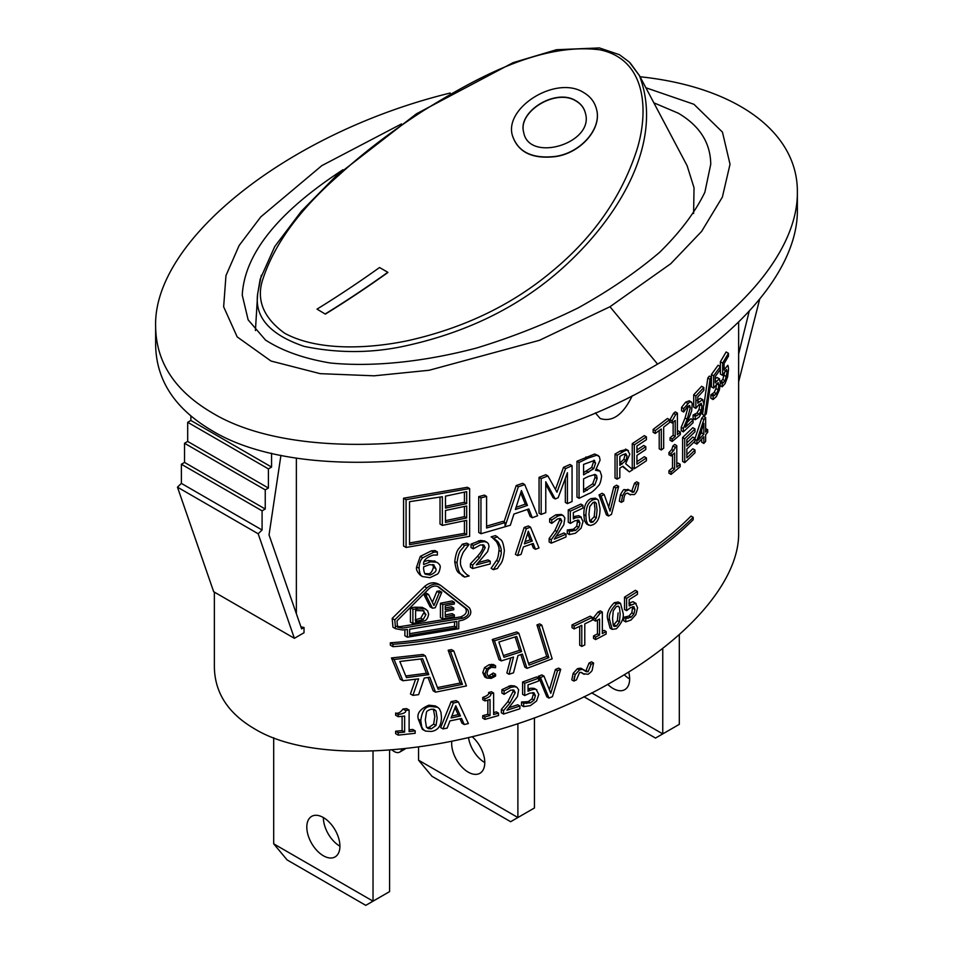 <?xml version="1.0" encoding="UTF-8"?>
<svg xmlns="http://www.w3.org/2000/svg" width="953" height="953" viewBox="0 0 953 953"><rect width="100%" height="100%" fill="white"/><g stroke="black" fill="none" stroke-linecap="round" stroke-linejoin="round"><path stroke-width="1.43" d="M591.658 692.855L662.752 733.893L655.509 738.075L583.879 696.726M662.752 648.326L662.752 733.893L679.31 724.34L679.31 634.591M628.694 672.008A23.408 13.521 60 0 1 624.787 689.65A23.408 13.521 60 0 1 607.704 684.349M624.227 674.76A23.408 13.521 -120 0 0 629.635 678.941M214.365 592.111L214.365 666.743C214.687 692.521 227.91 713.118 254.034 728.521C325.652 772.752 497.788 749.677 615.15 680.132C690.889 636.711 739.135 579.376 738.635 533.418L738.635 322.078M418.558 760.184L517.884 817.531L510.641 821.712L432.007 776.314L418.558 760.184L418.558 747.319M517.884 723.72L517.884 817.531L534.442 807.977L534.442 717.859M472.45 736.967A23.408 13.521 60 0 1 484.207 757.254A23.408 13.521 60 0 1 479.931 773.288A23.408 13.521 60 0 1 461.883 767.022A23.408 13.521 60 0 1 451.662 743.459A23.408 13.521 60 0 1 451.746 741.637M468.554 737.908A23.408 13.521 -120 0 0 484.779 762.567M273.69 843.822L373.028 901.169L365.785 905.35L287.139 859.951L273.69 843.822L273.69 737.741M373.028 751.226L373.028 901.169L389.586 891.615L389.586 750.368M401.713 749.32A10.971 6.337 60 0 1 399.736 752.084A10.971 6.337 60 0 1 392.326 750.154M306.806 827.085A23.408 13.521 60 0 1 311.655 816.376A23.408 13.521 60 0 1 335.063 829.884A23.408 13.521 60 0 1 335.063 856.926A23.408 13.521 60 0 1 317.027 850.648A23.408 13.521 60 0 1 306.806 827.085M323.365 817.531L323.365 817.531A23.408 13.521 -120 0 0 339.911 846.204M583.808 92.644C556.457 74.775 504.03 107.486 512.38 135.397C517.944 152.123 532.37 159.103 555.67 156.375C580.949 152.635 601.617 128.667 596.649 109.786C594.91 102.364 590.622 96.646 583.808 92.644M576.053 100.875C581.044 103.817 584.189 107.987 585.464 113.407C594.303 143.546 528.593 163.082 523.662 132.181C517.479 111.549 555.98 87.724 576.053 100.875M585.487 113.55C584.201 108.165 581.068 104.008 576.1 101.089C556.099 87.986 517.693 111.608 523.673 132.241M596.661 109.786L596.709 110C601.653 128.869 580.996 152.849 555.718 156.578C532.417 159.318 517.979 152.325 512.428 135.612L512.369 135.397M325.295 313.906A1034.613 597.34 120 0 0 387.823 272.296L387.871 272.51A1034.91 597.507 -60 0 1 325.342 314.121L317.015 309.129L325.342 314.121M387.823 272.296L379.544 267.519A1034.613 597.34 -60 0 1 317.015 309.129M552.502 270.974C512.345 304.781 464.182 328.011 407.991 340.638C367.894 349.024 317.468 351.133 284.578 333.193C262.778 317.301 255.702 298.825 263.35 277.74C274.988 243.194 300.159 209.017 338.863 175.209C363.534 152.635 391.647 131.169 423.203 110.81C474.939 78.849 540.125 42.218 599.902 49.818C647.254 59.67 648.624 112.525 636.83 150.026C621.559 196.842 593.457 237.166 552.502 270.974M261.336 275.214L257.655 293.774C254.427 317.182 269.925 334.729 304.174 346.392C339.459 353.67 374.434 353.241 409.075 345.081C466.077 332.12 514.834 308.558 555.373 274.369C614.542 224.289 665.885 144.892 639.415 75.561L630.267 63.017M639.189 75.12L687.101 165.679L694.034 187.753L693.593 213.496M300.886 626.848L304.019 627.491L304.019 632.744L294.382 638.307L258.168 533.763L262.087 529.999L262.087 510.844L265.244 509.021L265.244 489.866L268.412 488.043L268.412 468.888L271.569 467.065L271.569 453.247M296.371 458.083L296.371 613.803M632.232 395.757C623.167 414.734 612.493 422.334 600.223 418.546L595.363 412.899M612.183 629.373L616.388 628.777C622.047 622.785 624.227 617.353 622.952 612.493L620.498 603.285L616.388 603.892C610.587 609.956 608.359 615.364 609.694 620.129L612.183 629.373L610.123 628.182L607.621 618.938C606.477 613.684 608.717 608.276 614.316 602.701L618.247 601.998M424.716 730.677L422.31 729.283L418.355 719.205C416.592 713.535 420.118 708.865 428.898 705.196L435.318 705.923L437.677 707.281L431.28 706.566C425.55 705.923 422.048 710.604 420.773 720.611L421.738 726.948L423.346 729.605L425.646 731.118L431.28 731.451C437.987 730.522 441.382 725.793 441.453 717.252L440.965 712.367L439.476 708.913L437.677 707.281M484.934 719.384L498.502 715.56L498.502 713.118L493.618 714.536L493.618 692.998L490.735 693.82C491.331 695.571 489.401 697.203 484.934 698.74L484.934 700.931L490.033 699.526L490.033 715.548L484.934 716.942L484.934 719.384L482.73 718.109L482.73 715.667L487.841 714.285L487.841 700.133M493.618 712.653L496.322 711.855L498.502 713.118M484.934 700.931L482.73 699.657L482.73 697.465C487.519 695.69 489.449 694.058 488.544 692.557L491.426 691.735L493.618 692.998M409.111 729.867L412.709 729.426L415.174 730.844A286.305 165.298 180 0 1 409.111 731.582L409.111 710.056L406.609 708.615L402.988 708.996C400.498 712.475 398.044 713.821 395.638 713.023L395.638 715.215L398.211 716.692A270.473 156.161 0 0 0 404.632 716.06L404.632 732.083A270.473 156.161 180 0 1 398.211 732.714L398.211 735.144L415.174 733.286L415.174 730.844M398.211 735.144L395.638 733.667L395.638 731.225L402.106 730.617L402.106 716.322M503.506 714.047L519.897 708.782L519.897 706.006A432.197 249.531 180 0 1 506.901 710.235L517.467 696.548L518.658 689.769L516.895 687.292L514.608 686.696L510.951 687.327L504.077 690.913L504.077 694.32L510.689 690.175L513.941 690.103L515.239 692.676L509.998 702.885L503.506 710.664L503.506 714.047L501.338 712.796L501.338 709.413L507.842 701.646L513.095 691.437L512.785 689.841M509.2 707.591L517.765 704.779L519.897 706.006M504.077 694.32L501.909 693.069L501.909 689.662L510.665 685.612L514.608 685.969L516.895 687.292M523.65 706.649L530.368 705.625L536.587 701.003L538.802 694.427L536.229 689.627C535.908 688.936 533.954 689.162 530.356 690.282L528.033 691.247L528.033 684.873A455.748 263.123 0 0 0 538.659 680.978L538.659 678.167A453.902 262.063 180 0 1 524.722 683.23L524.722 695.547L529.797 693.176L533.954 692.76L535.383 695.678L534.097 700.05L530.44 702.837L523.65 703.254L523.65 706.649L521.517 705.411L521.517 702.027L528.307 701.611L531.977 698.823L533.263 694.463L532.918 692.533M530.356 690.282L528.224 689.055C529.129 688.304 531.095 688.078 534.109 688.4L534.776 688.697M524.722 695.547L522.589 694.32L522.589 682.003L536.551 676.952L538.659 678.167M548.952 698.072L546.843 696.857L538.338 676.273L541.876 674.915L543.984 676.13L540.446 677.5A4198.644 1502.607 45.7 0 1 548.952 698.072L552.442 696.667A4361.786 3201.067 -100.2 0 0 560.721 669.316L557.493 670.686A4583.108 3347.532 79.1 0 1 550.786 693.284A4484.913 1636.718 -133.9 0 0 543.984 676.13M549.393 689.734L555.396 669.471L558.637 668.113L560.721 669.316M574.588 676.308L574.063 678.822M582.069 673.116L580.889 672.258M584.773 670.745L586.024 670.519L589.049 663.062L591.527 661.823L593.6 663.014L591.134 664.265L588.096 671.722L586.155 671.674L581.461 668.649M584.439 670.483C584.034 669.34 582.39 669.161 579.495 669.935L575.231 674.569L573.873 681.061L571.8 679.858L573.146 673.366L577.423 668.732C580.246 667.958 581.89 668.136 582.354 669.28M464.242 724.518L468.388 723.553L458.357 701.932L453.402 702.98L442.99 728.914L447.171 728.116L449.971 720.885A351.871 203.144 -0 0 0 461.538 718.443L464.242 724.518L461.991 723.208L460.013 718.776M442.99 728.914L440.655 727.568L451.103 701.658L456.082 700.61L458.357 701.932M574.111 628.92L572.026 627.717L572.026 624.894L590.193 616.174L592.266 617.365L574.111 626.097L574.111 628.92A494.869 285.709 0 0 0 581.783 625.335L581.783 646.408L584.785 644.967L584.785 623.893A500.647 289.045 0 0 0 592.266 620.2L592.266 617.365M581.783 646.408L579.698 645.205L579.698 626.324M628.92 603.487C632.125 601.819 633.65 601.355 633.495 602.07L636.104 603.499M624.525 597.15L635.389 590.312L637.462 591.515A505.578 291.892 180 0 1 626.597 598.341L624.525 597.15L624.525 609.467L626.597 610.659L630.552 607.645L634.007 606.799M633.793 606.704L634.912 609.443L633.912 613.97L631.053 617.222L625.764 618.509L625.764 621.892L623.691 620.701L623.691 617.306L628.98 616.031L631.839 612.779L632.673 606.656M595.601 639.57A505.352 291.761 0 0 0 606.144 633.995L606.144 631.565L602.344 633.602L602.344 612.076L600.104 613.255L595.601 618.926L595.601 621.118L599.556 619.057L599.556 635.079L595.601 637.128L595.601 639.57L593.528 638.367L593.528 635.937L597.483 633.876L597.483 620.141M602.344 631.303L604.071 630.362L606.144 631.565M595.601 621.118L593.528 619.915L593.528 617.735L598.031 612.064L600.271 610.873L602.344 612.076M493.261 672.997L495.572 674.212L493.261 672.997L489.103 675.725L491.295 676.987L488.246 676.642L486.947 673.39L488.198 669.435L491.295 667.338L495.572 667.684L495.572 665.766L491.295 665.98L486.757 668.887L484.994 673.914L486.947 678.155M484.743 676.88L482.79 672.639L484.553 667.612L489.115 664.717L493.392 664.515L495.572 665.766M703.838 443.431L705.649 441.394L705.649 434.663L707.686 432.293L707.686 429.72L705.649 432.09L705.649 417.497L703.922 419.451L696.893 440.453L696.893 444.146A423.323 244.409 0 0 0 703.838 436.7L703.838 443.431L701.67 442.18L701.67 439.095M694.975 438.547L701.753 418.188L703.469 416.235L705.649 417.497M696.893 444.146L694.749 442.907L694.749 441.358M486.59 526.127L502.874 521.398L505.042 522.649L486.59 527.998L486.59 496.394L480.943 497.895L480.943 533.74L510.32 525.234L513.941 514.048L528.832 508.962L532.298 517.729L537.611 515.776L524.734 484.577A442.502 255.475 180 0 1 518.349 486.757L505.042 526.544L505.042 522.649M480.943 533.74L478.728 532.465L478.728 496.62L484.386 495.119L486.59 496.394M532.298 517.729L530.178 516.502L527.39 509.474M503.994 522.041L516.216 485.53L522.613 483.35L524.734 484.577M636.938 461.669L644.335 456.713L646.408 457.916A501.766 289.688 180 0 1 636.938 464.218L636.938 455.355A501.945 289.795 0 0 0 645.777 449.482L645.777 446.647A501.945 289.795 180 0 1 636.938 452.52L636.938 445.98A501.766 289.688 0 0 0 646.408 439.678L646.408 436.843A502.362 290.034 180 0 1 634.329 444.825L634.329 468.721L632.256 467.518L632.256 443.633L644.335 435.652L646.408 436.843M636.938 449.983L643.704 445.456L645.777 446.647M555.218 498.955L558.136 497.74A2849.541 2172.209 -93.6 0 0 567.416 472.736L567.416 503.613L572.062 501.54L572.062 465.695A488.448 282.005 180 0 1 565.594 468.578A2966.344 2252.701 85.6 0 1 556.969 492.213A2737.635 795.672 -137.6 0 0 547.892 475.952A467.244 269.759 180 0 1 541.161 478.585L541.161 514.429L545.771 512.643L545.771 481.765A2794.232 824.762 42.6 0 1 555.218 498.955L553.121 497.74L545.771 484.35M567.416 503.613L565.332 502.41L565.332 478.418M555.444 489.461L563.497 467.363L569.977 464.492L572.062 465.695M541.161 514.429L539.053 513.202L539.053 477.358L545.783 474.737L547.892 475.952M655.223 433.46L653.139 432.257L653.139 429.422L667.457 418.474L669.554 419.689L655.223 430.625L655.223 433.46A490.092 282.946 0 0 0 661.311 428.945L661.311 450.019L659.214 448.815L659.214 430.518M596.459 469.079L599.306 470.591M579.055 498.312A498.312 287.699 0 0 0 588.763 493.63C590.955 493.201 594.112 490.616 598.27 485.899C599.771 484.815 600.89 481.515 601.641 476.024L600.045 471.127L595.53 470.294L600.116 460.073L599.306 456.558L596.733 455.212L588.025 458.143A498.097 287.58 180 0 1 579.055 462.467L579.055 498.312L576.982 497.109L576.982 461.264L594.66 454.009L598.329 455.629M677.404 431.602L678.226 430.875L680.347 432.09L677.404 434.639L677.404 413.102L675.296 411.887L673.557 413.364L670.054 419.618L670.054 421.798L672.163 423.013L675.236 420.452L675.236 436.474L672.163 439.035L672.163 441.465A469.007 270.783 -0 0 0 680.347 434.532L680.347 432.09M672.163 441.465L670.054 440.262L670.054 437.82L673.14 435.259L673.14 422.215M629.337 471.854L632.768 469.71A1262.57 102.995 -146.7 0 0 625.656 463.706L629.826 454.152L627.55 450.316C627.193 449.78 625.478 450.4 622.392 452.163A507.615 293.071 180 0 1 617.103 455.272L617.103 479.168L619.843 477.572L619.843 468.066L622.964 466.22A1309.887 121.817 33.8 0 1 629.337 471.854L622.535 466.47M617.103 479.168L615.03 477.965L615.03 454.069L620.332 450.972L626.431 449.482M687.649 421.905L690.901 418.736L693.045 419.963A447.35 258.275 180 0 1 685.362 427.266L691.616 411.088L692.235 403.572L691.199 401.916L689.388 402.166L683.682 408.599L681.562 407.372L685.648 402.178L689.233 400.784M683.682 408.599L683.682 412.006L681.562 410.779L681.562 407.372M683.337 431.876L681.228 430.649L681.228 427.266L685.076 417.962L688.173 406.502L690.306 407.741L687.208 419.189L683.337 428.481L683.337 431.876L693.045 422.739L693.045 419.963M464.504 577.065L462.253 575.767C459.203 571.526 456.821 575.529 454.736 561.627C456.785 547.046 459.143 549.786 462.253 544.199L466.803 543.15L469.055 544.449A361.008 208.433 180 0 1 464.504 545.509C461.419 551.06 459.06 548.38 457.011 562.949C459.108 576.827 461.49 572.848 464.504 577.065A361.008 208.433 0 0 0 469.055 576.017L468.233 575.421M696.953 400.451L700.288 398.342L702.909 399.772M693.701 394.792L701.658 386.275L703.838 387.526L695.857 396.031L693.701 394.792L693.701 407.11L695.857 408.349L698.787 404.727L701.348 403.381M695.225 419.701L693.081 418.462L693.081 415.079L697 412.994L699.085 409.302L699.812 404.608L701.98 405.859L701.241 410.552L699.157 414.233L695.225 416.318L695.225 419.701L699.121 417.045L702.659 410.886L703.91 403.738L702.456 399.593L697.775 403.238L697.775 396.865A422.322 243.825 0 0 0 703.838 390.337L703.838 387.526M472.652 568.548L490.211 563.95L490.211 561.174L476.286 564.867L487.602 551.62L489.056 546.438L488.365 543.639L487.007 542.34L484.541 541.649L480.634 542.126L473.26 545.426L473.26 548.833L480.348 544.973L483.826 545.021L485.232 547.653L479.609 557.648L472.652 565.153L472.652 568.548L470.413 567.249L470.413 563.866L477.393 556.373C481.36 551.93 483.242 548.594 483.028 546.379L482.671 544.723M478.644 562.425L488.019 559.911L490.211 561.174M473.26 548.833L471.032 547.546L471.032 544.139L480.443 540.446L484.636 540.982L487.007 542.34M707.817 377.996L709.33 376.113L711.534 377.388L710.009 379.258L707.817 377.996L703.826 405.537M710.009 379.258A4007.639 2893.677 77.6 0 1 704.684 415.651L702.516 414.4L703.493 407.801M493.297 569.68L497.549 568.453C500.396 562.806 502.612 565.046 504.363 550.62C502.541 537.087 500.373 540.923 497.549 536.884L493.297 538.266C496.68 540.399 498.479 541.959 498.681 542.984C500.754 546.843 501.576 549.726 501.159 551.596C501.6 553.109 500.778 556.469 498.681 561.686L493.297 569.68L491.117 568.262L496.501 560.435C497.633 559.089 498.467 555.718 498.979 550.346C499.408 548.463 498.574 545.592 496.501 541.721L492.522 537.814M494.011 538.648L491.117 536.849L495.369 535.634L497.549 536.884M715.262 378.496L717.264 377.555M711.414 374.517L718.085 365.261L720.349 366.56L713.63 375.792L711.414 374.517L711.414 377.317M713.63 375.792L713.63 388.109L711.414 386.823L711.414 378.234M713.63 388.109L718.121 382.594L718.8 385.072L718.193 389.837L716.43 393.72L713.094 396.126L713.094 399.521L710.878 398.235L710.878 394.852L714.202 392.422L715.941 388.538L716.561 383.678M517.55 555.575L515.406 554.348L524.174 527.462L528.367 525.973L530.499 527.2L526.306 528.689A3984.183 2914.56 79.3 0 1 517.55 555.575L521.065 554.396L523.423 546.903A450.173 259.907 -0 0 0 533.192 543.436L535.491 549.262L539.005 547.951A4204.386 1524.8 -134 0 0 530.499 527.2M535.491 549.262L533.37 548.046L531.762 543.949M720.385 361.759L726.115 351.967L728.461 353.313L722.66 363.069L720.385 361.759L720.385 374.076L722.66 375.387L726.555 369.526L727.151 371.956L725.102 380.795L722.195 383.451L722.195 386.835L725.078 383.606L727.627 376.864L728.509 369.514C728.295 366.035 727.949 364.737 727.484 365.607L724.089 370.002L724.089 363.629L728.461 356.124L728.461 353.313M720.027 381.962L722.803 379.461L724.792 371.825M608.467 516.049L606.394 514.858L599.02 494.929L602.093 493.297L604.166 494.488L601.093 496.132A4767.085 1706.049 45.7 0 1 608.467 516.049L611.492 514.37A4786.919 3513.068 -100.2 0 0 618.664 486.387L615.864 488.007A5066.172 3700.356 79.1 0 1 610.063 511.118A5054.378 1844.543 -133.9 0 0 604.166 494.488M608.681 507.21L613.792 486.804L616.591 485.184L618.664 486.387M424.407 561.472L428.088 560.459L435.223 561.269M420.595 575.362L420.321 575.207C417.152 572.003 415.925 569.227 416.64 566.88L420.297 556.385L431.387 550.846L435.033 550.56L437.379 551.918L433.758 552.216L422.715 557.779C420.523 559.804 419.308 563.306 419.07 568.286C419.618 573.611 420.845 576.386 422.739 576.601L420.607 575.374M628.361 493.725L627.479 493.082M630.838 491.188L631.863 490.866L634.531 483.207L636.711 481.789L638.784 482.98L636.604 484.398L633.936 492.058L632.447 492.272L627.836 489.306M630.695 491.069C630.35 489.961 628.897 489.89 626.335 490.855C626.038 490.235 624.787 491.867 622.559 495.774L621.356 502.362L619.295 501.159L620.486 494.583C622.678 490.712 623.929 489.068 624.263 489.663L628.623 489.878M556.528 536.134L563.914 532.965L565.999 534.18A481.896 278.216 180 0 1 554.289 539.148L563.795 524.853L564.879 518.003L563.294 515.621L561.222 515.168L557.934 516.002L551.751 519.993L549.655 518.777L555.837 514.799L561.198 514.417L563.294 515.621M551.751 519.993L551.751 523.4L549.655 522.184L549.655 518.777M551.751 523.4L557.708 518.873L560.626 518.599L561.805 521.1L557.076 531.619L551.239 539.767L551.239 543.162L549.142 541.947L549.142 538.564L554.98 530.416L559.709 519.897L559.471 518.42M671.067 455.939L668.958 454.724L668.958 452.532L671.758 449.566L672.913 445.921L674.676 444.443L676.785 445.659L671.067 453.747L671.067 455.939L674.605 453.009L674.605 469.019L671.067 471.949L671.067 474.391A469.9 271.295 -0 0 0 680.168 466.708L680.168 464.278L676.785 467.196L676.785 445.659M671.067 474.391L668.958 473.176L668.958 470.734L672.508 467.804L672.508 454.748M676.785 464.159L678.048 463.051L680.168 464.278M575.421 517.848L573.349 516.645L578.65 515.668L581.306 517.122L575.421 517.848L573.337 518.944L573.337 512.571A495.024 285.805 0 0 0 582.926 508.092L582.926 505.281L580.853 504.077L568.25 509.915L568.25 522.232L570.347 523.435L574.921 520.779L578.912 520.255M578.674 520.135L579.972 522.971L578.805 527.414L575.505 530.404L569.382 531.202L569.382 534.597L567.297 533.394L567.297 529.999L573.42 529.201L576.732 526.211L577.613 519.957M684.73 462.634L682.61 461.407L682.61 437.51L692.831 427.694L694.975 428.933L684.73 438.737L684.73 462.634L694.975 452.83L694.975 449.995A443.991 256.333 180 0 1 686.851 457.857L686.851 448.982A443.991 256.333 0 0 0 694.975 441.12L694.975 438.297A443.991 256.333 180 0 1 686.851 446.147L686.851 439.619A443.991 256.333 0 0 0 694.975 431.757L694.975 428.933M686.851 454.629L692.831 448.768L694.975 449.995M686.851 442.919L692.831 437.058L694.975 438.297M586.5 523.936L584.475 520.683L583.844 514.596C583.808 506.174 586.178 500.849 590.967 498.61L595.351 498.157M406.073 499.67L406.073 547.463L403.56 546.009L403.56 498.216L467.375 487.281L469.626 488.567L406.073 499.67L403.56 498.216M526.985 668.363L552.156 658.821A6708.191 2742.162 -131.5 0 0 541.769 625.12L539.076 626.145A6644.507 2716.133 48.5 0 1 548.845 657.653L529.082 665.123A6150.507 2514.193 -131.5 0 0 518.825 633.197L494.44 640.797A5361.733 2191.757 48.5 0 1 501.218 660.894A424.538 245.112 0 0 0 513.512 657.046L509.021 674.259L513.512 672.818L517.967 655.581L522.399 654.068L526.985 668.363L524.865 667.136L520.838 654.604M528.522 663.348L546.736 656.438L536.968 624.918L539.66 623.893L541.769 625.12M501.218 660.894L499.038 659.643L492.26 639.534L516.693 631.958L518.825 633.197M509.021 674.259L506.865 673.021L510.82 657.915M407.384 637.212L458.762 628.718L458.762 620.999L462.884 620.081C470.401 617.056 472.545 612.946 469.329 607.776L440.929 585.583C436.248 583.057 431.578 583.844 426.908 587.93L394.78 619.903L395.543 628.694L402.571 629.993L407.384 629.48L407.384 637.212L404.882 635.758L404.882 629.754M395.543 628.694L392.958 627.193L392.183 618.402L424.514 586.548C429.243 582.486 433.937 581.711 438.594 584.237M392.958 646.67L390.349 645.169L390.349 642.775C497.728 635.603 626.574 581.306 691.032 516.061L693.176 517.3C628.611 582.247 500.956 636.699 392.958 644.288L392.958 646.67C500.956 639.094 628.611 584.642 693.176 519.695L693.176 517.3M435.521 692.164L466.434 685.934L453.759 650.923L450.459 651.59L462.408 684.361L438.118 689.222L425.312 655.819L394.054 659.452L402.881 680.74L418.617 678.87L412.899 695.38A292.226 168.717 0 0 0 418.617 694.642L424.228 678.071L429.803 677.226L435.521 692.164L433.162 690.806L428.052 677.5M437.498 687.566L460.144 683.063L448.16 650.256L451.472 649.601L453.759 650.923M402.881 680.74L400.343 679.275L391.457 657.951L422.918 654.437L425.312 655.819M412.899 695.38L410.433 693.963L415.556 679.275M738.635 381.819L759.636 299.349M749.201 311.286L738.635 353.968M304.019 627.491L301.577 628.837M190.862 415.984L190.862 420.464L187.693 422.286L187.693 441.442L184.537 443.264L184.537 462.419L181.38 464.242L181.38 483.397L177.461 487.162L213.675 591.718L294.382 638.307M177.461 487.162L258.168 533.763M181.38 483.397L262.087 529.999M181.38 464.242L262.087 510.844M184.537 462.419L265.244 509.021M184.537 443.264L265.244 489.866M187.693 441.442L268.412 488.043M187.693 422.286L268.412 468.888M190.862 420.464L271.569 467.065M280.932 455.32L269.044 534.907L301.624 628.873M428.659 614.185L427.623 610.73L424.681 608.741L412.899 609.205L412.899 623.548L424.645 620.796C426.575 620.177 427.921 617.961 428.659 614.185M422.941 610.373L425.943 614.578L423.18 619.557L415.603 621.547L415.603 610.516L424.025 610.825M415.21 619.867L420.773 618.163L423.537 613.184L425.943 614.578M423.18 619.557L420.773 618.163M412.899 609.205L410.421 607.776L415.079 607.204L422.262 607.359L426.003 609.336M412.899 623.548L410.421 622.118L410.421 607.776M441.799 592.242L439.25 592.706A2294.824 1676.148 79.1 0 1 433.949 605.536A2182.144 796.351 -133.9 0 0 428.576 594.493L425.777 594.922L432.495 608.205L435.259 607.74A2211.806 1623.221 -100.2 0 0 441.799 592.242L439.464 590.896L436.903 591.36L439.25 592.706M428.576 594.493L426.182 593.111L424.669 593.338M425.777 594.922L424.097 593.957M432.364 602.284L436.903 591.36M432.495 608.205L430.125 606.835L423.799 594.362M442.764 604.583L442.764 618.926L440.429 617.58L440.429 603.249L452.056 600.986L454.355 602.308A340.995 196.878 180 0 1 442.764 604.583L440.429 603.249M442.764 618.926A340.995 196.878 0 0 0 454.355 616.651L454.355 614.947L445.254 616.758L445.254 611.445A342.425 197.7 0 0 0 453.747 609.753L453.747 608.062A342.425 197.7 180 0 1 445.254 609.741L445.254 605.822L454.355 603.999L454.355 602.308M453.747 608.062L451.448 606.739L445.254 607.966M454.355 614.947L452.056 613.625L445.254 614.983M396.436 626.324L400.034 626.645L460.621 616.889C466.041 614.745 467.589 611.802 465.267 608.085L438.511 587.203M619.414 607.275L620.165 614.137L619.438 621.844L616.388 626.121L614.137 626.455L613.267 625.335L612.553 618.533L613.279 610.837L616.388 606.549L618.306 606.096L619.414 607.275L617.568 606.203M613.279 625.382L617.365 620.653L618.104 612.934M426.396 726.984L425.288 719.956L426.432 712.499C426.479 711.272 428.1 710.176 431.28 709.223L434.211 709.366L435.986 710.914L437.153 718.014L436.021 725.495L431.28 728.795L428.219 728.616L426.396 726.984M426.718 727.484L428.898 727.425L433.663 724.125L434.806 716.656L433.365 709.151M484.934 698.74L482.73 697.465M490.735 693.82L488.544 692.557M490.033 715.548L487.841 714.285M484.934 716.942L482.73 715.667M398.211 732.714L395.638 731.225M404.632 732.083L402.106 730.617M409.111 710.056L405.501 710.45L402.988 708.996M405.501 710.45C406.562 712.177 404.132 713.535 398.211 714.512L395.638 713.023M398.211 714.512L398.211 716.692M504.077 690.913L501.909 689.662M503.506 710.664L501.338 709.413M536.896 689.924L534.109 688.4M534.097 700.05L531.977 698.823M526.675 703.481L524.555 702.242M524.722 683.23L522.589 682.003M523.9 703.171L521.767 701.932M523.65 703.254L521.517 702.027M540.446 677.5L538.338 676.273M557.493 670.686L555.396 669.471M573.873 681.061L576.458 679.882L579.567 672.473L581.723 672.604L584.165 674.331L582.092 673.128M581.211 672.52L583.296 673.723L588.168 674.259C591.003 672.163 592.373 670.59 592.301 669.542L593.6 663.014M575.231 674.569L573.146 673.366M591.134 664.265L589.049 663.062M453.402 702.98L451.103 701.658M451.091 717.954A2750.144 2002.682 -101.3 0 0 455.784 705.732A2828.444 1041.343 46.3 0 1 460.454 715.977L451.091 717.954M460.454 715.977L458.179 714.667L455.022 707.734M451.841 716.001L458.179 714.667M574.111 626.097L572.026 624.894M625.764 621.892L631.005 620.022L635.854 614.614L637.581 607.74L635.568 603.273L629.183 605.941L629.183 599.568A505.209 291.678 0 0 0 637.462 594.315L637.462 591.515M625.764 618.509L623.691 617.306M625.954 618.39L623.881 617.187M628.122 618.342L626.05 617.151M626.597 598.341L626.597 610.659M633.912 613.97L631.839 612.779M595.601 618.926L593.528 617.735M600.104 613.255L598.031 612.064M599.556 635.079L597.483 633.876M595.601 637.128L593.528 635.937M484.565 676.773L486.769 678.048L491.271 678.369L495.572 676.106L495.572 674.212M495.441 674.247L493.976 675.629L491.796 674.367M493.976 675.629L491.295 676.987M493.737 665.599L491.557 664.336M698.251 440.167A922.123 750.75 -67.5 0 0 703.838 423.346L703.838 434.127L698.251 440.167M703.838 434.127L701.67 432.876L701.67 429.982M700.145 434.58L701.67 432.876M696.893 440.453L694.975 439.345M703.922 419.451L701.753 418.188M707.686 429.72L705.649 428.54M515.382 509.498L521.434 490.604L527.426 505.388A442.311 255.368 180 0 1 515.382 509.498M527.426 505.388L525.306 504.161L520.719 492.856M516.085 507.318L525.306 504.161M518.349 486.757L516.216 485.53M480.943 497.895L478.728 496.62M634.329 444.825L632.256 443.633M634.329 468.721A502.362 290.034 0 0 0 646.408 460.74L646.408 457.916M541.161 478.585L539.053 477.358M565.594 468.578L563.497 467.363M655.223 430.625L653.139 429.422M661.311 450.019L663.669 448.208L663.669 427.135A481.503 277.99 0 0 0 669.554 422.513L669.554 419.689M588.656 476.369L595.065 474.463L596.59 475.523L597.126 478.585L594.755 485.041L583.581 492.093L583.581 478.847L588.656 476.369M593.898 460.204L595.589 463.087L593.743 468.65L583.581 474.868L583.581 464.385L594.577 460.418M583.581 472.664L591.67 467.446L593.516 461.895L595.589 463.087M583.581 489.89L592.683 483.838L595.053 477.393L594.553 474.391M594.755 485.041L592.683 483.838M579.055 462.467L576.982 461.264M596.733 455.212L594.66 454.009M672.163 439.035L670.054 437.82M675.236 436.474L673.14 435.259M677.404 413.102L675.665 414.579L673.557 413.364M675.665 414.579L672.163 420.821L670.054 419.618M672.163 420.821L672.163 423.013M628.313 450.555L625.478 449.125M622.547 454.831L625.764 453.711L627.038 456.106L625.895 460.561L619.843 465.409L619.843 456.427L622.547 454.831M622.238 464.004L620.165 462.801L623.834 459.37L624.977 454.915L627.038 456.106M625.895 460.561L623.834 459.37M617.103 455.272L615.03 454.069M683.337 428.481L681.228 427.266M683.682 412.006L687.613 406.323L689.662 405.537M689.543 405.478L690.306 407.741M467.411 574.909L469.055 575.862C467.875 575.683 465.957 574.028 463.277 570.918C460.942 566.761 460.037 563.842 460.573 562.175C460.108 560.614 461.002 557.302 463.277 552.216L469.055 544.449M464.504 545.509L462.253 544.199M702.837 399.724L700.288 398.342M695.225 416.318L693.081 415.079M695.38 416.163L693.236 414.924M696.988 415.794L694.832 414.555M695.857 396.031L695.857 408.349M701.241 410.552L699.085 409.302M701.17 403.298L701.98 405.859M473.26 545.426L471.032 544.139M472.652 565.153L470.413 563.866M704.684 415.651L706.268 413.852L711.534 377.388M493.297 569.525L491.117 568.262M493.297 538.111L491.117 536.849M713.094 399.521L716.406 396.519L719.372 390.027L720.408 382.772L719.205 378.758L715.262 382.832L715.262 376.459A372.552 215.092 0 0 0 720.349 369.371L720.349 366.56M719.515 378.853L716.954 377.459M713.094 396.126L710.878 394.852M713.225 395.971L711.009 394.685M714.595 395.459L712.379 394.185M718.193 389.837L715.941 388.538M524.364 543.865A4289.667 3123.767 -101.3 0 0 528.319 531.226A4320.902 1590.831 46.3 0 1 532.274 541.054A450.185 259.919 180 0 1 524.364 543.865M532.274 541.054L530.142 539.827L527.605 533.513M525.055 541.649L530.142 539.827M526.306 528.689L524.174 527.462M722.195 386.835L720.23 385.703M722.195 383.451L720.408 382.415M722.303 383.273L720.408 382.189M723.506 382.677L721.218 381.355M722.66 363.069L722.66 375.387M726.615 376.769L724.304 375.434M601.093 496.132L599.02 494.929M615.864 488.007L613.792 486.804M433.627 564.795L435.807 568.596C436.796 570.895 434.854 573.051 429.994 575.052L425.92 574.325C424.8 574.456 424.025 572.467 423.573 568.369L423.656 566.844L429.493 564.641L434.056 565.022M420.321 575.207L422.739 576.601L429.97 577.673L437.153 574.23C438.547 573.527 439.547 571.347 440.131 567.702C440.631 565.772 439.488 563.938 436.688 562.21L430.47 561.829L423.656 564.545C423.072 560.614 426.241 557.457 433.186 555.075L437.379 555.003L437.379 551.918M435.068 561.186L434.33 560.852M425.121 573.646L427.611 573.682C430.113 574.302 432.066 572.157 433.448 567.238L432.722 564.533M621.356 502.362L623.643 501.004C623.917 496.632 624.846 494.095 626.395 493.392L627.967 493.213L630.469 494.941L628.384 493.749M627.622 493.201L629.695 494.393L633.995 494.595C634.781 494.702 635.996 493.035 637.64 489.604L638.784 482.98M622.559 495.774L620.486 494.583M636.604 484.398L634.531 483.207M551.239 543.162A480.586 277.466 -0 0 0 565.999 536.944L565.999 534.18M551.239 539.767L549.142 538.564M673.866 450.781L671.758 449.566M671.067 453.747L668.958 452.532M675.022 447.136L672.913 445.921M674.605 469.019L672.508 467.804M671.067 471.949L668.958 470.734M569.382 534.597L575.445 533.203L581.056 528.224L583.057 521.517L580.722 516.86L578.65 515.668M569.382 531.202L567.297 529.999M569.608 531.107L567.523 529.904M582.926 505.281A494.083 285.257 180 0 1 570.347 511.118L568.25 509.915M572.11 531.262L570.025 530.047M570.347 511.118L570.347 523.435M578.805 527.414L576.732 526.211M684.73 438.737L682.61 437.51M589.728 521.136L588.966 514.298L589.74 506.639L593.04 502.457L595.053 502.076L596.268 503.291L597.066 510.189L596.28 517.872L593.04 522.041L590.955 522.423L589.728 521.136M600.021 508.64L598.341 500.182L596.685 499.062L593.04 499.813C588.263 502.04 585.881 507.377 585.928 515.799L586.202 520.183L587.656 524.317L590.431 525.52L593.04 524.698C597.757 522.411 600.092 517.062 600.021 508.64M589.788 521.267L594.207 516.669L594.994 508.985L594.195 502.1L596.268 503.291M406.443 677.619L399.831 661.477L422.632 658.749L428.802 674.629L406.443 677.619M428.802 674.629L426.42 673.259L420.857 659M405.775 675.975L426.42 673.259M394.054 659.452L391.457 657.951M462.408 684.361L460.144 683.063M450.459 651.59L448.16 650.256M392.958 644.288L390.349 642.775M409.623 635.401L409.623 629.23L456.809 621.416L456.809 627.586L409.623 635.401M456.809 627.586L454.533 626.276L454.533 621.892M409.623 633.674L454.533 626.276M440.929 585.583L440.203 585.106M397.008 620.88L428.921 588.787C432.269 585.845 435.628 585.285 438.976 587.108L467.518 609.384C469.829 613.089 468.28 616.031 462.884 618.199L402.571 628.11L397.556 627.181L397.008 620.88M503.982 657.308A5477.129 2238.931 -131.5 0 0 498.872 642.036L516.693 636.437L521.613 651.602L503.982 657.308M521.613 651.602L519.468 650.363L515.12 636.961M503.398 655.581L519.468 650.363M494.44 640.797L492.26 639.534M548.845 657.653L546.736 656.438M539.076 626.145L536.968 624.918M406.073 547.463L469.626 536.36L469.626 488.567M445.48 506.305L464.433 502.302L464.433 492.177M466.684 503.601L445.48 508.092L445.48 496.144L466.684 491.653L466.684 503.601L464.433 502.302M466.684 517.944L445.48 522.423L445.48 510.474L466.684 505.995L466.684 517.944L464.433 516.645L464.433 506.508M445.48 520.648L464.433 516.645M442.359 525.401L466.684 520.326L466.684 534.669L409.54 544.687L409.54 501.671L442.359 496.727L442.359 525.401L440.024 524.055L440.024 497.156M466.684 534.669L464.433 533.37L464.433 520.85M409.54 542.96L464.433 533.37M653.841 102.817L678.274 113.193C699.669 125.796 710.497 142.807 710.747 164.238L704.875 192.22C695.309 212.042 680.228 232.079 659.643 252.307C636.294 272.189 609.122 290.725 578.149 307.914C545.628 323.913 511.749 337.291 476.512 348.036C423.668 361.937 372.849 367.155 330.465 363.022C304.019 358.614 282.35 350.942 265.458 340.007L248.137 319.839L242.253 295.144C244.504 253.808 278.085 212.007 342.997 169.729M645.872 87.759L693.927 104.282L722.445 132.11L730.022 164.25L722.374 197.104L701.646 231.365L670.745 263.731L609.968 306.735L539.458 340.304L429.148 370.264L374.16 375.816L320.184 373.659L270.986 361.032L237.19 336.897L223.645 306.795L225.968 275.596L239.132 245.493L260.741 216.927L321.828 165.631L401.487 123.926M450.245 93.025C288.568 132.455 152.683 240.299 155.637 326.808C156.161 362.188 174.816 390.742 211.614 412.494C305.436 470.079 518.015 447.017 657.582 364.094C743.924 314.585 797.875 248.268 797.363 192.303C798.042 132.288 736.157 86.83 640.059 76.764M797.363 192.303L797.363 210.22C797.875 266.197 743.924 332.502 657.582 382.022C518.015 464.945 305.436 488.007 211.614 430.411C174.816 408.67 156.161 380.104 155.637 344.736L155.637 326.808M417.652 621.285L415.603 620.105M417.521 608.61L415.079 607.204M424.681 608.741L422.262 607.359M616.388 626.121L614.316 624.93M619.438 621.844L617.365 620.653M609.694 620.129L607.621 618.938M616.388 603.892L614.316 602.701M435.986 710.914L433.639 709.556M431.28 706.566L428.898 705.196M420.773 720.611L418.355 719.205M436.021 725.495L433.663 724.125M431.28 728.795L428.898 727.425M510.951 687.327L508.795 686.089M515.239 692.676L513.095 691.437M509.998 702.885L507.842 701.646M535.383 695.678L533.263 694.463M530.44 702.837L528.307 701.611M579.495 669.935L577.423 668.732M588.096 671.722L586.024 670.519M635.568 603.273L633.495 602.07M630.993 604.678L629.183 603.63M631.053 617.222L628.98 616.031M634.912 609.443L632.84 608.24M484.994 673.914L482.79 672.639M486.757 668.887L484.553 667.612M491.295 665.98L489.115 664.717M588.656 472.39L586.571 471.187M593.743 468.65L591.67 467.446M587.215 490.33L585.142 489.127M597.126 478.585L595.053 477.393M588.025 458.143L585.952 456.952M622.392 452.163L620.332 450.972M687.208 419.189L685.076 417.962M687.768 403.405L685.648 402.178M457.011 562.949L454.736 561.627M699.109 401.701L697.775 400.927M699.157 414.233L697 412.994M480.634 542.126L478.418 540.851M485.232 547.653L483.028 546.379M479.609 557.648L477.393 556.373M498.681 561.686L496.501 560.435M501.159 551.596L498.979 550.346M498.681 542.984L496.501 541.721M716.394 381.188L715.262 380.533M716.43 393.72L714.202 392.422M718.8 385.072L716.561 383.773M725.066 368.263L724.089 367.691M725.102 380.795L722.803 379.461M727.151 371.956L725.162 370.812M430.47 561.829L428.088 560.459M419.07 568.286L416.64 566.88M422.715 557.779L420.297 556.385M433.758 552.216L431.387 550.846M435.807 568.596L433.448 567.238M429.994 575.052L427.611 573.682M626.335 490.855L624.263 489.663M633.936 492.058L631.863 490.866M557.076 531.619L554.98 530.416M561.805 521.1L559.709 519.897M557.934 516.002L555.837 514.799M575.505 530.404L573.42 529.201M579.972 522.971L577.887 521.767M593.04 499.813L590.967 498.61M585.928 515.799L583.844 514.596M596.28 517.872L594.207 516.669M593.04 522.041L590.967 520.838M394.78 619.903L392.183 618.402M426.908 587.93L424.514 586.548M402.571 628.11L400.034 626.645M467.518 609.384L465.267 608.085M462.884 618.199L460.621 616.889M609.968 306.735L657.534 364.058M399.736 752.084L405.132 748.963M639.392 75.609L629.337 62.088L619.474 54.714L599.389 47.924L556.481 49.723L513.059 62.672L416.39 113.836L335.861 176.186L301.41 211.185L274.738 246.553L260.181 279.181L257.691 293.81M257.691 293.333L255.416 330.56M620.498 603.285L618.426 602.093M536.837 689.889L534.728 688.674M486.959 678.155L484.755 676.892M628.42 450.626L626.347 449.423M691.628 402.166L689.495 400.939M719.622 378.913L717.371 377.614M597.317 499.289L595.244 498.097M588.692 525.198L586.619 523.995M440.167 585.082L437.915 583.784"/></g></svg>
